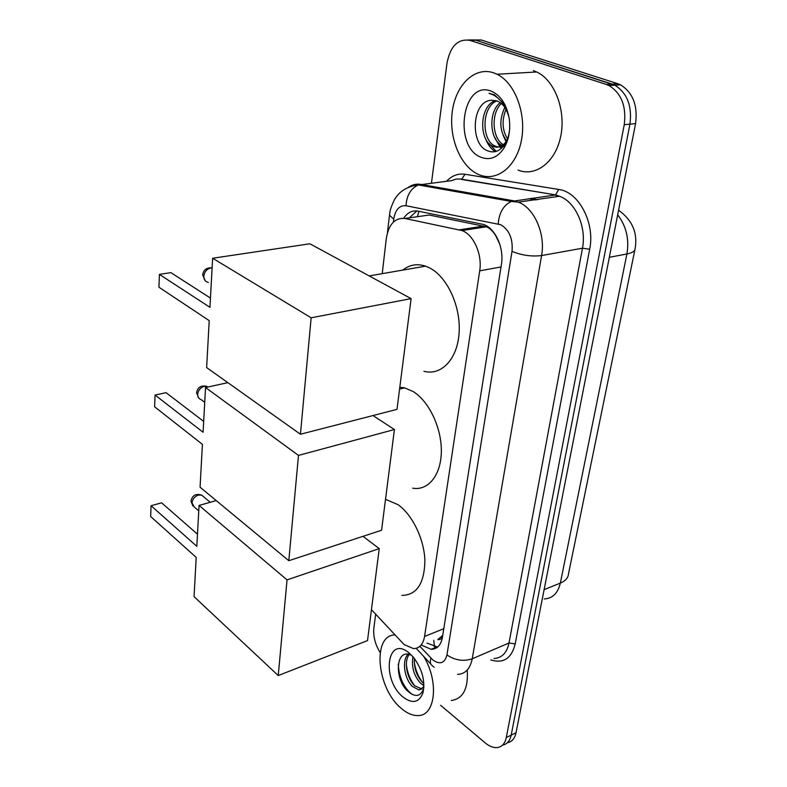 <?xml version="1.0" encoding="UTF-8"?>
<svg xmlns="http://www.w3.org/2000/svg" width="787" height="787" viewBox="0 0 787 787"><rect width="100%" height="100%" fill="white"/><g stroke="black" fill="none" stroke-linecap="round" stroke-linejoin="round"><path stroke-width="1.18" d="M371.454 609.669L404.065 644.514L413.362 648.586C419.363 648.547 423.101 644.504 424.577 636.457L479.706 270.836C482.48 254.516 473.626 234.585 461.939 230.561L404.931 218.471C394.858 217.586 388.65 224.295 386.299 238.609L382.226 273.66M499.765 244.157L496.203 236.68C493.597 231.791 490.331 228.486 486.405 226.774L429.19 215.028L420.061 216.317M442.422 635.64L437.808 639.546C440.267 639.979 441.802 638.68 442.422 635.64L442.668 635.827M431.463 183.105L446.977 63.275C450.312 46.099 457.985 38.465 469.987 40.383L606.354 84.475L612.079 84.081L614.804 85.193C627.2 92.984 632.236 105.97 629.934 124.149L511.186 735.117C509.927 740.941 507.035 744.276 502.529 745.132C507.035 744.276 509.927 740.941 511.186 735.117L629.934 124.149C632.236 105.97 627.2 92.984 614.804 85.193L475.673 40.196L612.079 84.081L617.765 83.697L620.49 84.799C632.876 92.561 637.903 105.497 635.571 123.598L516.036 732.736C514.767 738.54 511.884 741.875 507.369 742.741M468.275 39.95L481.319 39.999L617.765 83.697M421.635 645.212L431.178 649.305C437.169 649.206 440.927 645.192 442.432 637.283L501.408 264.462C504.29 248.269 495.495 228.535 483.73 224.502L418.045 211.142C412.26 210.188 407.469 212.569 403.662 218.274M437.621 647.081L426.957 643.048M380.151 652.561C375.183 644.474 373.087 636.339 373.855 628.134L375.665 614.214M606.354 84.475L609.079 85.586C621.474 93.417 626.531 106.452 624.248 124.71L506.307 737.508C504.969 743.646 501.88 747.011 497.04 747.611C493.262 747.876 489.347 746.322 485.294 742.958L440.622 705.309M409.289 217.851L416.923 210.965M423.662 656.368C439.274 681.631 435.457 716.229 417.858 715.57C412.467 715.658 406.918 713.248 401.222 708.339C376.884 688.664 371.867 635.365 394.808 634.893M467.262 670.14C468.363 688.694 463.051 698.817 451.325 700.489M411.709 655.374L410.765 654.961C395.31 648.232 394.395 679.26 407.518 690.966C414.985 697.479 420.307 696.869 423.465 689.127L423.849 687.602M402.885 696.918C381.046 679.407 387.066 634.037 409.26 653.112L413.559 657.44C422.245 669.225 425.373 681.04 422.963 692.875C419.048 702.742 412.358 704.09 402.885 696.918M409.299 654.469C403.446 661.434 407.105 678.669 414.533 685.693L422.068 689.068M409.437 653.299C401.232 657.883 403.918 678.66 412.545 686.549L419.048 690.002L423.898 686.756M414.444 658.552C413.903 667.907 416.569 675.817 422.442 682.29L423.849 683.519M412.978 656.761C411.335 666.825 413.834 675.62 420.474 683.136L423.918 685.684M414.257 661.631C415.172 669.275 417.877 676.131 422.373 682.221M406.358 664.464C407.243 672.462 410.037 679.604 414.749 685.9M398.261 664.238C399.058 677.518 403.662 687.553 412.063 694.36M493.665 72.837L497.02 74.234C515.091 82.842 526.641 113.928 521.417 140.391C516.429 166.962 496.715 182.102 479.253 174.763L478.86 174.596C460.729 167.041 448.659 138.158 452.269 111.656C455.614 85.075 474.591 66.246 493.665 72.837M533.37 70.623L536.734 71.981C554.835 80.343 566.178 110.593 560.708 136.407C555.484 162.329 535.534 177.183 518.003 170.081M508.973 117.135C507.005 109.304 503.346 104.022 498.004 101.307L491.855 100.244C471.649 100.411 469.79 143.805 486.996 150.543C493.833 153.573 499.784 151.468 504.861 144.218C507.585 139.909 509.189 134.685 509.671 128.566M481.369 157.39C452.938 147.681 461.949 79.664 491.019 91.056C500.709 95.188 506.789 104.523 509.278 119.073C510.596 130.308 508.805 140.037 503.896 148.261C497.61 157.479 490.104 160.518 481.369 157.39M508.855 116.476L503.985 103.874L494.393 94.774L489.002 93.299L493.39 94.971C501.152 99.3 506.346 106.648 508.953 117.017M496.813 100.815C481.221 107.248 481.536 140.666 495.043 146.008L495.298 146.126C499.047 147.749 502.647 147.08 506.09 144.119M495.682 100.49C479.096 105.645 478.732 140.706 492.721 146.244L492.977 146.362C498.535 148.477 503.218 146.392 507.015 140.116M501.368 103.481C490.468 113.594 492.406 139.132 503.444 144.641M500.217 102.595C487.812 112.148 489.898 140.539 501.958 145.29L502.372 145.477M506.011 109.295C501.663 120.214 502.155 130.081 507.507 138.876M504.841 107.396C498.988 119.909 499.568 131.065 506.582 140.853M503.582 145.9L505.077 146.205M502.952 134.744L506.002 141.758M494.157 136.387L499.853 146.746M500.03 146.962L501.398 148.359M485.254 137.981C487.596 144.375 490.94 148.93 495.279 151.645M497.955 142.319L500.778 146.382M501.132 146.795L502.037 147.759M488.973 143.5L496.213 151.389M385.522 499.332L398.006 504.644C412.339 514.718 424.154 538.997 424.891 560.403C424.468 583.423 416.805 595.09 401.901 595.405M196.819 546.316L151.045 505.726L150.661 516.518L196.209 557.412L194.055 596.664L278.244 675.551L287.039 579.881L199.062 505.431L196.819 546.316M197.488 534.196L161.61 502.814L151.045 505.726M199.062 505.431L216.228 500.591M287.039 579.881L379.236 548.628L363.014 536.331M379.236 548.628L367.519 640.579L278.244 675.551M399.816 387.204L404.607 387.863L413.018 391.464C428.915 401.045 441.674 427.803 441.33 451.463C441.123 475.191 428.187 490.96 412.713 488.186M203.085 432.24L155.049 395.054L154.626 406.8L202.416 444.37L200.065 487.202L288.809 560.698L298.489 455.407L205.535 387.538L203.085 432.24M203.676 421.409L166.037 392.674L155.049 395.054M205.535 387.538L227.846 382.649M298.489 455.407L394.415 429.545L372.999 415.546M394.415 429.545L381.577 530.231L288.809 560.698M402.787 270.098C409.515 264.737 417.1 263.419 425.541 266.154L429.417 267.806C447.154 276.591 460.926 306.379 459.116 332.773C457.503 359.246 441.232 376.048 423.908 371.277M209.942 307.333L159.407 274.388L158.944 287.216L209.214 320.634L206.637 367.578L300.437 434.247L311.15 317.8L212.638 258.244L209.942 307.333M210.454 298.076L170.868 272.627L159.407 274.388M212.638 258.244L309.881 243.783L411.109 298.627L396.992 409.358L300.437 434.247M311.15 317.8L411.109 298.627M433.735 640.284L434.503 646.875M435.103 647.691L435.752 648.321M418.95 211.319L417.376 216.7M443.789 628.715L424.577 636.457M429.19 215.028L404.931 218.471M483.966 226.046L459.441 229.824M501.014 266.95L479.706 270.836M618.572 210.247C632.305 220.075 637.824 232.873 635.109 248.623C635.05 251.112 632.315 252.893 626.905 253.975C629.384 239.159 626.304 226.115 617.667 214.821M544.25 598.946C552.563 598.494 557.924 593.211 560.344 583.098C565.341 580.993 568.047 578.022 568.44 574.205L634.863 249.843M544.112 589.65L560.344 583.098L626.905 253.975L609.335 257.31M635.571 123.598L624.248 124.71M516.036 732.736L506.307 737.508M419.874 646.324L432.948 660.047C440.11 664.907 444.773 663.215 446.947 654.951L512.012 251.378C513.065 238.795 509.307 229.912 500.739 224.718L406.003 205.722C399.412 205.21 395.33 209.686 393.736 219.15L393.392 222.062M408.512 187.198C412.309 184.601 416.421 183.666 420.858 184.404L513.793 200.813L518.908 202.357C534.53 208.486 545.647 234.329 541.584 255.559L472.23 658.798C470.173 668.861 465.274 674.056 457.513 674.38M446.544 181.266C451.866 175.619 458.024 173.297 465.028 174.271L558.721 189.451C578.809 191.772 595.267 223.095 589.67 249.233L515.2 643.923L509.012 642.989L472.23 658.798C463.425 661.66 454.994 660.382 446.947 654.951M512.012 251.378C521.801 255.362 531.668 256.749 541.584 255.559L582.469 248.22C586.728 227.512 575.789 202.407 560.128 196.504L554.992 195.028L511.314 201.452C503.503 205.21 499.125 212.697 498.201 223.901M515.2 643.923C511.511 658.493 503.365 663.815 490.773 659.899M494 658.493C501.84 658.06 506.848 652.895 509.012 642.989L582.469 248.22L589.67 249.233M469.987 40.383L475.673 40.196M558.721 189.451L555.543 194.891L559.537 196.268L518.318 202.111L511.314 201.452L418.428 184.965L451.915 180.607M451.59 180.646L456.057 179.062L460.552 179.023L555.543 194.891L461.467 179.436L465.028 174.271M393.736 219.15L389.476 215.215C390.234 211.772 389.152 211.073 394.139 200.321C398.842 191.546 406.938 186.43 418.428 184.965C410.804 188.388 406.663 195.314 406.003 205.722M387.44 232.765L389.575 214.398M430.981 658.198C429.82 661.857 430.253 664.336 432.27 665.615L434.119 667.337M536.026 199.928L528.884 198.698M450.626 189.657L449.584 190.493M203.39 496.567L201.708 495.161L198.383 495.062C194.684 496.449 192.559 499.037 191.998 502.834L194.3 507.064L198.767 510.861M208.191 386.958L204.305 386.328C200.459 387.568 198.245 390.234 197.645 394.326C197.616 396.992 198.698 398.704 200.882 399.462L204.728 402.324M205.24 280.772L202.643 274.87C203.567 269.715 206.725 267.403 212.106 267.924L210.739 267.993C206.745 269.046 204.423 271.79 203.794 276.227C203.823 279.719 205.328 281.766 208.309 282.385M486.405 226.774L461.939 230.561M620.49 84.799L609.079 85.586M436.51 647.111L431.178 649.305M416.146 648.301L430.833 664.08M537.787 199.682L530.645 198.442M419.048 690.002L421.035 689.137M423.475 689.127L422.963 692.875M497.02 74.234L536.734 71.981M492.721 146.244L495.043 146.008M501.958 145.29L502.745 145.211M504.861 144.218L503.896 148.261M210.237 502.283L201.708 495.161C195.914 493.272 192.323 495.249 190.956 501.103L192.874 505.962M399.57 389.103L404.607 387.863M207.807 387.037L206.873 386.358C201.167 385.059 197.724 387.194 196.553 392.772L198.757 398.074M369.192 275.922L425.541 266.154"/></g></svg>
